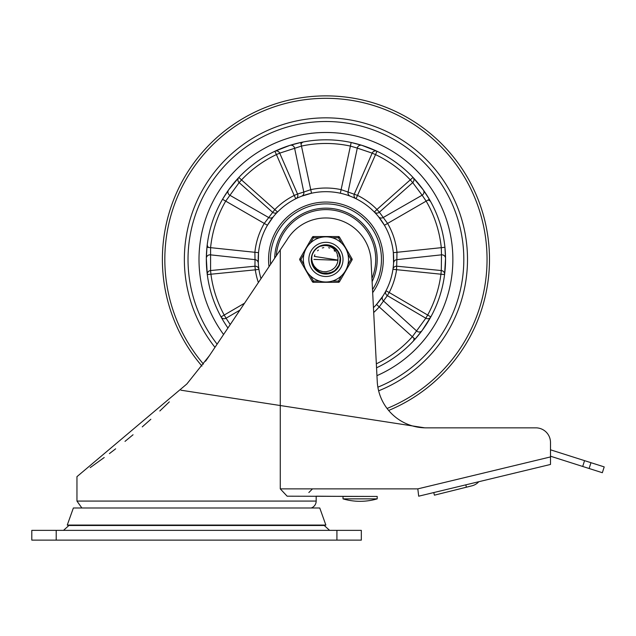 <?xml version="1.0" encoding="UTF-8"?>
<svg xmlns="http://www.w3.org/2000/svg" width="636" height="636" viewBox="0 0 636 636"><rect width="100%" height="100%" fill="white"/><g stroke="black" fill="none" stroke-linecap="round" stroke-linejoin="round"><path stroke-width="0.95" d="M329.591 530.36L324.225 525.479M31.8 540.123L361.328 540.123L361.328 530.36L31.8 530.36L31.8 540.123M67.265 525.066L325.863 525.066L324.71 525.479L68.418 525.479L67.265 525.066L73.371 507.981L319.757 507.981L325.863 525.066M550.498 456.211L602.348 472.715L604.2 466.896L550.498 449.811L550.498 442.489A14.644 14.644 0 0 0 535.854 427.845L426.009 427.845L535.854 427.845M477.612 482.867A13.801 13.801 0 0 0 478.789 481.722A13.801 13.801 0 0 1 471.793 485.864L466.395 487.208L465.806 484.847M433.768 492.558L434.412 495.166L466.395 487.208M369.874 496.43L287.138 496.191L280.269 488.869L280.269 249.876L209.395 355.675L276.167 256.006M280.269 249.876L286.963 239.891A45.371 45.371 0 0 1 371.178 263.566L377.251 381.528A48.821 48.821 0 0 0 426.009 427.845A48.821 48.821 0 0 1 424.776 427.829L180.918 390.194M350.341 496.43L316.171 496.191L316.171 501.073A7.322 7.322 0 0 1 311.266 507.981M205.555 361.224L209.395 355.675L186.825 384.001L76.956 476.658L76.956 501.073L81.861 507.981M550.498 456.926L417.82 488.869L418.687 496.191L550.498 464.455L550.498 442.489M90.201 467.627L104.209 457.523M109.432 453.595L115.641 448.825M125.006 441.384L133.043 434.762M142.249 426.891L150.843 419.267M159.819 410.991L169.319 401.865M343.019 496.43L377.196 496.43L377.196 498.87L343.019 498.87L343.019 496.43M377.196 498.87A61.024 61.024 0 0 1 343.019 498.87M325.934 132.487A126.93 126.93 0 0 1 376.949 375.645A126.93 126.93 0 0 0 325.934 132.487A126.93 126.93 0 0 0 223.586 334.488A126.93 126.93 0 0 1 325.934 132.487M201.97 366.09A163.539 163.539 0 0 1 325.934 95.877A163.539 163.539 0 0 1 388.652 410.458M203.464 364.086A161.099 161.099 0 0 1 325.934 98.318A161.099 161.099 0 0 1 387.07 408.471M214.976 347.343A141.574 141.574 0 0 1 325.934 117.843A141.574 141.574 0 0 1 378.635 390.814M217.115 344.148A137.917 137.917 0 0 1 325.934 121.508A137.917 137.917 0 0 1 377.871 387.173M372.68 292.663A57.359 57.359 0 0 0 325.934 202.057A57.359 57.359 0 0 0 269.028 266.659M364.102 146.065L368.483 147.639M369.588 148.061L370.764 148.53M415.07 179.662L415.618 180.282M419.14 184.464L422.01 188.184M445.534 260.696L445.391 265.323M445.327 266.468L445.256 267.661M429.324 319.542L428.91 320.258M426.017 324.901L423.369 328.78M224.246 322.388L225.748 324.75M225.16 323.835L224.429 322.683M206.469 265.268L206.334 260.577M229.922 188.089L232.824 184.345M233.396 183.637L234.239 182.619M234.867 181.88L235.217 181.467M236.783 179.686L236.799 179.662A119.608 119.608 0 0 1 238.858 177.428L228.555 189.973L222.536 199.291L225.708 201.127L239.144 182.612L272.502 212.201A3.665 3.649 -135.6 0 0 277.535 212.026L241.521 179.932L239.144 182.612A3.665 3.578 -136.7 0 1 238.858 177.428A119.608 119.608 0 0 0 236.799 179.662L236.799 179.662M277.63 150.001A119.608 119.608 0 0 0 274.863 151.265A3.665 3.578 64.7 0 1 279.705 153.141L276.421 154.572L294.19 195.467L297.537 194.012L279.705 153.141L301.472 146.081L300.701 142.504L289.976 145.342L274.863 151.265A119.608 119.608 0 0 1 277.63 150.001L277.892 149.881M283.457 147.608L287.87 146.026M353.139 197.383L351.541 196.707M351.462 196.675L349.84 196.039M349.283 195.832L348.528 195.562M348.186 195.443L347.455 195.188M346.859 194.998L346.27 194.807M380.726 219.595L378.253 216.399M378.134 216.248L376.917 214.825M393.334 266.118L393.485 264.393M393.493 264.306L393.597 262.573M393.62 261.968L393.644 261.173M393.652 260.816L393.668 260.045M393.668 259.409L393.668 258.796M380.741 299.222L383.015 295.883M383.118 295.724L384.096 294.126M258.2 259.424L258.319 263.479M258.327 263.654L258.494 265.761M304.612 195.125L303.65 195.451M303.396 195.538L302.41 195.896M301.83 196.111L300.415 196.675M300.319 196.715L298.721 197.383M227.942 327.993A119.608 119.608 0 0 1 325.934 139.809A119.608 119.608 0 0 1 376.544 367.791M207.288 274.569A119.608 119.608 0 0 0 221.042 316.895A119.608 119.608 0 0 1 207.288 274.569A3.665 3.578 -7.3 0 1 210.58 270.546L210.588 247.658L206.946 247.293L206.334 258.359L207.288 274.569L255.298 269.839L254.957 266.214L210.58 270.546L210.921 274.1A115.943 115.943 0 0 0 224.254 315.138L226.066 318.223L239.923 310.106M244.558 303.189L221.042 316.895L222.433 319.351M430.818 316.895A3.665 3.578 -151.3 0 1 425.802 318.223L412.343 336.73L415.07 339.171L422.073 330.569L430.818 316.895L389.2 292.504L387.348 295.637L425.802 318.223L427.615 315.138A115.943 115.943 0 0 0 440.947 274.1L441.289 270.546L396.912 266.214A3.665 3.649 8.4 0 0 392.945 269.306L444.572 274.569L445.534 258.359L444.922 247.293A119.608 119.608 0 0 0 429.324 199.291L423.314 189.973L413.01 177.428L376.949 209.467L379.358 212.201L412.716 182.612L410.347 179.932A115.943 115.943 0 0 0 375.439 154.572L372.163 153.141L354.332 194.012A3.665 3.649 -63.6 0 0 356.049 198.742L377.005 151.265L361.884 145.342L351.167 142.504L350.396 146.081L357.289 148.093A3.665 3.578 107.5 0 1 361.884 145.342M260.991 278.663A67.734 67.734 0 0 1 325.934 191.682A67.734 67.734 0 0 1 373.451 307.689M301.551 196.222L311.521 193.233L310.75 189.655L303.801 192.048A3.665 3.649 -111.1 0 1 301.551 196.222M289.984 145.342A3.665 3.578 72.5 0 1 294.579 148.093L303.801 192.048L297.537 194.012A3.665 3.649 63.6 0 1 295.82 198.742L294.19 195.467A71.399 71.399 0 0 0 274.919 209.467L264.274 223.419L267.438 225.263L273.361 216.701A3.665 3.649 -140.9 0 1 268.694 217.544L229.747 195.196A3.665 3.578 35.5 0 1 228.555 189.973M258.296 263.073L258.534 252.667L254.893 252.301L255.02 259.647A3.665 3.649 176.9 0 1 258.296 263.073M422.065 330.577A3.665 3.578 -143.5 0 1 416.731 331.054L383.444 300.915A3.665 3.649 32.9 0 1 382.8 296.209L376.496 304.493L379.223 306.934L387.348 295.637A3.665 3.649 -152.4 0 1 385.957 290.803L389.2 292.504A71.399 71.399 0 0 0 396.562 269.839L396.848 259.647A3.665 3.649 3.1 0 0 393.573 263.073L393.334 252.667L396.975 252.301A71.399 71.399 0 0 0 387.586 223.419L379.358 212.201A3.665 3.649 135.6 0 1 374.334 212.026L376.949 209.467A71.399 71.399 0 0 0 357.671 195.467L348.067 192.048A3.665 3.649 -68.9 0 0 350.317 196.222L349.784 196.023M413.01 177.428A3.665 3.578 136.7 0 1 412.716 182.612L422.121 195.196L383.166 217.544A3.665 3.649 -39.1 0 1 378.5 216.701L384.43 225.263L426.16 201.127A115.943 115.943 0 0 1 441.281 247.658L441.495 254.837A3.665 3.578 179.5 0 1 445.534 258.359M258.383 282.543A71.399 71.399 0 0 1 255.298 269.839L258.924 269.306A3.665 3.649 -8.4 0 0 254.957 266.214L255.02 259.647L210.365 254.837A3.665 3.578 0.5 0 0 206.334 258.351M221.042 316.895A3.665 3.578 151.3 0 0 226.066 318.223L230.232 324.575M377.005 151.265A3.665 3.578 -64.7 0 0 372.163 153.141L357.289 148.093L348.067 192.048L341.119 189.655L340.34 193.233M444.572 274.569A3.665 3.578 7.3 0 0 441.289 270.546L441.495 254.837L396.848 259.647L396.975 252.301L444.922 247.293A119.608 119.608 0 0 0 429.324 199.291L426.16 201.127L422.121 195.196A3.665 3.578 144.5 0 0 423.314 189.981M372.116 281.669A51.262 51.262 0 0 0 326.538 208.163A51.262 51.262 0 0 0 274.688 258.208M371.949 278.449A49.799 49.799 0 0 0 325.934 209.626A49.799 49.799 0 0 0 276.262 255.855M319.28 246.601L320.361 246.092M326.713 244.995L329.178 245.345M323.406 273.639L322.587 273.464M316.744 270.562L315.679 269.592M312.586 264.934L312.069 263.463M317.022 270.785L315.186 269.068M312.038 263.352L312.491 264.711M317.308 271L316.108 270.006M312.825 265.482L312.499 264.711M312.379 264.417L313.143 266.126M312.252 264.043L315.853 269.759L322.007 273.313L329.114 273.504L335.45 270.284L339.481 264.425L340.228 257.357L337.517 250.783L331.992 246.307L325.004 245.003L319.709 246.386L326.133 244.979M312.197 263.884L311.91 262.891M313.938 267.462L311.489 259.448L311.664 257.183M312.61 253.836L314.232 250.95M316.887 248.159L319.693 246.394M317.889 271.413L317.118 270.856M330.156 273.234L329.575 273.393M323.048 273.567L322.118 273.345M316.649 270.483L317.213 270.928M318.811 271.985L318.294 271.675M313.675 267.064L313.031 265.912M311.513 260.291L311.576 261.006M312.562 253.963L313.453 252.15M316.784 248.239L318.429 247.078M323.223 245.234L325.219 244.995M330.322 245.655L332.421 246.514M336.357 249.415L337.796 251.172M339.863 255.6L340.292 257.834M339.998 262.708L339.306 264.87M336.722 269.02L335.085 270.594M330.831 273.003L328.645 273.599M323.756 273.695L321.546 273.178M312.777 265.371L312.006 263.232M311.791 256.475L312.34 254.535M314.907 250.083L316.315 248.644M320.695 245.957L322.873 245.305M327.755 245.091L329.973 245.552M334.369 247.69L336.102 249.161M338.94 253.136L339.759 255.259M340.363 260.1L340.069 262.358M338.288 266.905L336.961 268.75M333.216 271.89L331.173 272.876M326.387 273.854L324.114 273.742M319.439 272.319L317.499 271.143M314.073 267.661L312.928 265.697M327.039 245.019L332.954 246.792M333.789 247.293L338.129 251.681M338.598 252.468L340.34 258.415M340.141 262.008L339.067 265.427M337.183 268.471L334.615 270.96M331.507 272.741L328.049 273.703M324.471 273.79L320.981 272.987M317.793 271.349L315.106 268.98M314.494 268.241L311.855 262.652M312.308 254.631L313.103 252.778M316.235 248.708L317.825 247.468M311.545 258.137L312.117 255.219M313.906 251.427L315.79 249.137M319.177 246.657L322.524 245.385M320.091 272.629L318.914 272.041M311.672 261.714L311.521 260.41M312.65 253.74L314.097 251.141M316.966 248.096L319.479 246.498M323.462 245.186L325.783 244.971M330.545 245.735L332.636 246.625M336.516 249.59L337.931 251.379M339.926 255.831L340.316 258.065M339.942 262.938L339.211 265.101M336.563 269.195L334.894 270.745M330.609 273.083L321.315 273.106M312.681 265.156L311.942 263.002M314.844 250.163L317.245 247.881M337.891 260.49L337.986 256.968L336.961 253.176L335.577 250.807L332.859 248.096L329.75 246.386L326.65 245.576L323.239 245.536L319.709 246.386L322.174 245.472L329.281 245.369L331.443 246.068M334.568 247.841L337.144 250.314M339.036 253.335L340.133 256.777M340.347 260.355L339.672 263.861M338.161 267.104L335.887 269.879M333.01 272.009L324.829 273.822L318.087 271.548L316.291 270.165M331.563 270.022L333.828 268.456M335.943 266.039L337.191 263.598M311.489 259.416L311.735 262.072L314.717 268.519L320.425 272.765L327.461 273.782L334.123 271.31L338.805 265.959L340.371 259.027L338.439 252.182L333.471 247.094L326.681 244.995L319.709 246.386A14.445 14.445 0 0 0 311.839 256.244L311.791 259.814L312.507 262.946L314.216 266.245L316.863 269.036L319.28 270.546L322.754 271.644L326.26 271.715L329.225 270.96A12.005 12.005 0 0 0 337.923 260.06M337.907 260.275L313.93 259.416M332.914 269.179L333.383 268.829M336.73 264.663L336.969 264.139M334.146 268.169L334.56 267.764M337.326 263.193L337.501 262.636M332.421 269.521L333.153 269.012M336.452 265.196L336.849 264.417M337.923 260.076L314.319 256.395M333.24 268.949L333.916 268.384M336.897 264.306L337.231 263.487M329.361 270.92L330.195 270.642M334.433 267.891L335.037 267.247M337.446 262.811L337.668 261.96M337.525 256.308L337.35 255.72M334.687 251.204L334.146 250.664M329.734 248.032L328.629 247.722M323.788 247.603L322.325 247.968M318.398 250.067L317.587 250.791M314.86 254.79L314.423 256.006M319.566 281.08L313.429 281.08L312.371 281.692L299.858 260.029A1.224 1.224 0 0 1 299.858 258.804A1.224 1.224 0 0 0 299.858 260.029L300.915 259.416L299.858 258.804L312.371 237.141A1.224 1.224 0 0 1 313.429 236.536L313.429 237.753L319.566 237.753M341.516 275.762L338.439 281.08L338.439 282.305L313.429 282.305L338.439 282.305A1.224 1.224 0 0 0 339.497 281.692L352.002 260.029A1.224 1.224 0 0 0 352.002 258.804L339.497 237.141L338.439 237.753L341.516 243.071M347.876 254.098L350.945 259.416L352.002 260.029A1.224 1.224 0 0 0 352.002 258.804L350.945 259.416L347.876 264.735M339.497 237.141A1.224 1.224 0 0 0 338.439 236.536L313.429 236.536M310.352 275.762L313.429 281.08L313.429 282.305A1.224 1.224 0 0 1 312.371 281.692M308.85 259.416A17.085 17.085 0 0 1 325.934 242.332A17.085 17.085 0 0 1 343.019 259.416A17.085 17.085 0 0 1 325.934 276.501A17.085 17.085 0 0 1 308.85 259.416A17.085 17.085 0 0 1 325.934 242.332A17.085 17.085 0 0 1 343.019 259.416A17.085 17.085 0 0 1 325.934 276.501A17.085 17.085 0 0 1 308.85 259.416M348.512 259.416A22.578 22.578 0 0 0 325.934 236.838A22.578 22.578 0 0 0 303.356 259.416A22.578 22.578 0 0 0 325.934 281.994A22.578 22.578 0 0 0 348.512 259.416A22.578 22.578 0 0 0 325.934 236.838A22.578 22.578 0 0 0 303.356 259.416A22.578 22.578 0 0 0 325.934 281.994A22.578 22.578 0 0 0 348.512 259.416M311.29 259.416A14.644 14.644 0 0 0 333.256 272.105A14.644 14.644 0 0 0 333.256 246.736A14.644 14.644 0 0 0 311.29 259.416M56.207 540.123L56.207 530.36M336.921 530.36L336.921 540.123M589.119 468.501L590.963 462.69M584.556 460.647L582.703 466.458M316.171 501.073L76.956 501.073M417.82 488.869L280.269 488.869M301.472 146.081A115.943 115.943 0 0 1 350.396 146.081L341.119 189.655A71.399 71.399 0 0 0 310.75 189.655L301.472 146.081M274.863 151.265L276.421 154.572A115.943 115.943 0 0 0 241.521 179.932L238.858 177.428M264.274 223.419A71.399 71.399 0 0 0 254.893 252.301L210.588 247.658A115.943 115.943 0 0 1 225.708 201.127L264.274 223.419M373.698 312.483A71.399 71.399 0 0 0 379.223 306.934L412.343 336.73A115.943 115.943 0 0 1 376.337 363.832M208.568 247.452A3.665 3.578 -172.7 0 1 207.288 244.264M301.043 144.094A3.665 3.578 -100.7 0 1 303.682 141.9M427.917 200.109A3.665 3.578 -28.7 0 1 430.818 201.938M413.853 338.082A3.665 3.578 43.3 0 1 413.01 341.413M270.618 264.29A55.531 55.531 0 0 1 339.338 205.531A55.531 55.531 0 0 1 372.521 289.634M303.992 264.735L300.915 259.416L303.992 254.098M339.497 281.692L338.439 281.08L332.294 281.08M310.352 243.071L313.429 237.753L312.371 237.141M332.294 237.753L338.439 237.753L338.439 236.536M68.903 525.479L63.528 530.36M308.85 492.526L312.507 488.869"/></g></svg>
